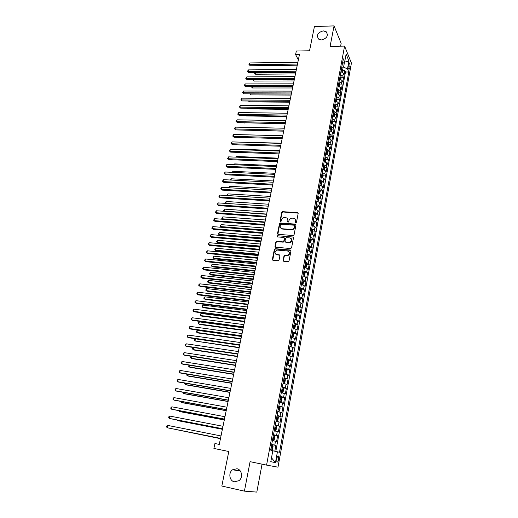 <?xml version="1.0" encoding="UTF-8"?>
<svg xmlns="http://www.w3.org/2000/svg" width="518" height="518" viewBox="0 0 518 518"><rect width="100%" height="100%" fill="white"/><g stroke="black" fill="none" stroke-linecap="round" stroke-linejoin="round"><path stroke-width="0.78" d="M295.791 222.792L296.484 222.261L298.161 213.546L297.494 212.671L282.692 211.668L281.74 212.419L280.018 221.05L280.51 221.665L281.157 221.134L281.384 220.014C281.824 218.499 282.828 217.689 284.388 217.586L285.748 217.683C287.302 217.955 288.008 218.887 287.859 220.487L287.639 221.607L288.099 222.228L288.791 221.691L289.012 220.571C289.452 219.049 290.456 218.24 292.029 218.136L293.402 218.227C294.975 218.499 295.687 219.438 295.538 221.044L295.325 222.17L295.791 222.792M236.959 468.758L232.511 469.8C228.166 472.759 229.409 480.95 234.389 481.805L239.018 480.652C243.259 477.557 241.828 469.535 236.959 468.758M323.271 30.873C317.767 32.446 316.213 35.185 318.609 39.096L321.477 39.951C326.929 38.442 328.522 35.729 326.269 31.805L323.271 30.873M278.678 459.194L278.58 456.093C277.939 455.51 277.337 456.41 276.78 458.786L276.871 461.894C277.525 462.477 278.127 461.577 278.678 459.194M283.132 260.353L283.806 261.279L288.04 261.687L289.044 260.917L290.967 250.932L290.287 250.013L275.194 248.685L274.352 249.449L272.377 259.337L273.038 260.256L278.283 260.735L279.092 259.971L279.927 255.711L279.26 254.798L276.754 254.565C274.287 253.069 274.449 251.58 277.24 250.084L287.49 250.965C289.983 252.421 289.847 253.924 287.082 255.465L284.79 255.322L283.968 256.086L283.132 260.353L283.488 261.182M340.617 46.18L341.148 43.324L334.045 25.9L314.426 26.541L309.544 50.77L296.328 51.029L295.59 54.584L299.462 54.513L219.269 444.405L214.918 443.525L213.902 448.439L228.794 451.502L221.834 486.039L244.412 491.142L256.805 492.1L262.056 464.167M334.045 25.9L330.096 46.406L344.58 46.096L266.569 465.106L250.09 461.667L244.412 491.142M293.084 235.535L294.075 234.771L295.959 225L295.286 224.113L280.452 223.005L279.474 223.763L277.544 233.443L278.198 234.337L293.084 235.535M293.473 237.891L291.576 247.772L290.727 248.543L275.628 247.228L274.974 246.322L275.809 242.126L276.677 241.362L282.945 241.874L283.812 241.11L284.356 238.325L283.689 237.432L277.434 236.914L277.596 235.755L292.799 236.991L293.473 237.891M274.799 451.21L275.861 445.435L271.672 444.606M271.697 444.463L274.767 445.143L275.485 441.245L276.573 441.55L277.642 435.748L273.465 434.952M273.51 434.712L276.56 435.418L277.279 431.552L278.354 431.895L279.409 426.133L275.246 425.362M275.304 425.038L278.341 425.77L279.053 421.924L280.115 422.312L281.164 416.595L277.013 415.844M277.091 415.43L280.108 416.187L280.814 412.373L281.863 412.794L282.912 407.122L278.768 406.397M278.859 405.892L281.863 406.675L282.563 402.894L283.605 403.354L284.641 397.714L280.86 397.073M280.62 396.425L283.605 397.235L284.298 393.479L285.327 393.978L286.357 388.383L283.068 387.84M282.362 387.03L285.334 387.865L286.027 384.136L287.043 384.667L288.066 379.111L283.987 378.276M284.097 377.7L287.05 378.561L287.736 374.857L288.74 375.427L289.756 369.91L286.7 369.444M285.819 368.434L288.759 369.321L289.433 365.643L290.43 366.252L291.44 360.774L288.416 360.327M287.522 359.239L290.449 360.152L291.122 356.501L292.107 357.142L293.11 351.709L290.125 351.275M289.219 350.11L292.126 351.049L292.793 347.423L293.771 348.096L294.768 342.702L291.815 342.294M290.902 341.051L293.797 342.003L294.457 338.409L295.422 339.115L296.413 333.76L293.492 333.372M292.573 332.051L295.448 333.029L296.108 329.461L297.067 330.199L298.044 324.883L295.156 324.508M294.23 323.115L297.092 324.119L297.746 320.571L298.692 321.348L299.669 316.064L296.808 315.708M295.882 314.245L298.724 315.268L299.378 311.745L300.31 312.555L301.275 307.31L298.446 306.973M297.513 305.439L300.349 306.481L300.99 302.985L301.916 303.826L302.875 298.621L300.077 298.297M299.139 296.691L301.955 297.759L302.596 294.289L303.516 295.156L304.467 289.989L301.69 289.685M300.751 288.008L303.554 289.096L304.189 285.645L305.096 286.551L306.041 281.416L303.295 281.125M302.35 279.383L305.141 280.491L305.775 277.072L306.669 278.004L307.608 272.902L304.888 272.63M303.943 270.817L306.721 271.95L307.342 268.551L308.236 269.515L309.168 264.452L306.468 264.193M305.523 262.315L308.281 263.468L308.903 260.088L309.783 261.085L310.709 256.054L308.035 255.808M307.09 253.865L309.835 255.037L310.457 251.683L311.324 252.713L312.244 247.714L309.596 247.487M308.65 245.48L311.383 246.672L311.998 243.343L312.859 244.392L313.772 239.433L311.143 239.219M310.191 237.153L312.911 238.364L313.526 235.055L314.374 236.137L315.281 231.209L312.678 231.009M311.732 228.878L314.439 230.109L315.041 226.826L315.883 227.933L316.789 223.038L314.199 222.85M313.254 220.662L315.948 221.911L316.55 218.648L317.385 219.787L318.279 214.925L315.715 214.75M314.769 212.503L317.45 213.772L318.046 210.528L318.874 211.694L319.761 206.863L317.217 206.701M316.278 204.396L318.939 205.685L319.535 202.467L320.351 203.658L321.238 198.86L318.712 198.711M317.774 196.348L320.422 197.649L321.011 194.457L321.82 195.674L322.701 190.909L320.195 190.773M319.256 188.351L321.898 189.672L322.481 186.499L323.284 187.743L324.151 183.009L321.665 182.88M320.733 180.406L323.355 181.747L323.938 178.593L324.734 179.863L325.595 175.162L323.128 175.045M322.196 172.52L324.812 173.88L325.388 170.746L326.172 172.041L327.033 167.372L324.579 167.262M323.653 164.685L326.249 166.058L326.826 162.943L327.603 164.264L328.457 159.628L326.023 159.531M325.097 156.902L327.687 158.288L328.257 155.199L329.027 156.546L329.875 151.936L327.46 151.852M326.534 149.165L329.105 150.576L329.675 147.5L330.439 148.873L331.28 144.295L328.878 144.224M327.959 141.485L330.523 142.91L331.086 139.854L331.837 141.252L332.673 136.7L330.296 136.642M329.377 133.851L331.928 135.295L332.485 132.258L333.229 133.683L334.065 129.163L331.695 129.112M330.782 126.275L333.32 127.726L333.877 124.715L334.615 126.159L335.444 121.665L333.093 121.626M332.18 118.739L334.706 120.215L335.263 117.217L335.994 118.687L336.81 114.225L334.479 114.193M333.573 111.26L336.085 112.743L336.635 109.771L337.36 111.26L338.176 106.831L335.852 106.805M334.952 103.827L337.458 105.329L338.001 102.37L338.714 103.885L339.523 99.482L337.218 99.462M336.324 96.439L338.817 97.954L339.355 95.021L340.067 96.555L340.87 92.178L338.578 92.172M337.684 89.102L340.164 90.631L340.702 87.717L341.407 89.271L342.204 84.92L339.925 84.926L339.672 83.333L338.889 82.634M339.037 81.812L341.511 83.353L342.042 80.458L342.735 82.032L343.531 77.713L342.838 76.127L340.384 74.566M341.258 77.726L343.531 77.713M348.944 64.051L348.97 69.47L349.786 68.363L350.071 66.803L349.754 62.95L348.944 64.051M344.58 46.096L351.424 63.073L277.991 467.178L266.569 465.106M272.805 450.79L279.513 452.266L348.782 71.989L347.5 68.907L343.57 67.165L341.757 67.185M277.441 451.767L275.459 462.619L270.784 461.7L272.831 450.654L270.649 450.123L343.305 58.845L344.645 62.069L346.121 54.105L348.938 61.046L347.5 68.907M275.803 451.418L345.474 72.015L344.852 70.552L344.062 74.845L343.376 73.245L340.922 71.678M341.511 83.353L342.204 84.92M340.164 90.631L340.87 92.178M338.817 97.954L339.523 99.482M337.458 105.329L338.176 106.831M336.085 112.743L336.81 114.225M334.706 120.215L335.444 121.665M333.32 127.726L334.065 129.163M331.928 135.295L332.673 136.7M330.523 142.91L331.28 144.295M329.105 150.576L329.875 151.936M327.687 158.288L328.457 159.628M326.249 166.058L327.033 167.372M324.812 173.88L325.595 175.162M323.355 181.747L324.151 183.009M321.898 189.672L322.701 190.909M320.422 197.649L321.238 198.86M318.939 205.685L319.761 206.863M317.45 213.772L318.279 214.925M315.948 221.911L316.789 223.038M314.439 230.109L315.281 231.209M312.911 238.364L313.772 239.433M311.383 246.672L312.244 247.714M309.835 255.037L310.709 256.054M308.281 263.468L309.168 264.452M306.721 271.95L307.608 272.902M305.141 280.491L306.041 281.416M303.554 289.096L304.467 289.989M301.955 297.759L302.875 298.621M300.349 306.481L301.275 307.31M298.724 315.268L299.669 316.064M297.092 324.119L298.044 324.883M295.448 333.029L296.413 333.76M293.797 342.003L294.768 342.702M292.126 351.049L293.11 351.709M290.449 360.152L291.44 360.774M288.759 369.321L289.756 369.91M287.05 378.561L288.066 379.111M285.334 387.865L286.357 388.383M283.605 397.235L284.641 397.714M281.863 406.675L282.912 407.122M280.108 416.187L281.164 416.595M278.341 425.77L279.409 426.133M276.56 435.418L277.642 435.748M274.767 445.143L275.861 445.435M343.57 67.165L344.489 62.186M295.59 54.584L298.355 59.92M342.579 70.571L344.852 70.552M345.474 72.015L348.782 71.989M342.385 63.785L344.645 62.069M342.042 80.458L339.581 78.904M340.702 87.717L338.228 86.176M339.355 95.021L336.868 93.499M338.001 102.37L335.502 100.868M336.635 109.771L334.123 108.281M335.263 117.217L332.737 115.741M333.877 124.715L331.345 123.252M332.485 132.258L329.94 130.814M331.086 139.854L328.529 138.429M329.675 147.5L327.104 146.089M328.257 155.199L325.68 153.801M326.826 162.943L324.294 161.577M325.388 170.746L322.779 169.38M323.938 178.593L321.315 177.247M322.481 186.499L319.846 185.166M321.011 194.457L318.369 193.143M319.535 202.467L316.874 201.172M318.046 210.528L315.371 209.253M282.789 211.758L282.336 211.726M316.55 218.648L313.863 217.392M315.041 226.826L312.341 225.583M313.526 235.055L310.813 233.838M277.124 235.994L277.939 236.059L277.266 236.875M311.998 243.343L309.265 242.139M310.457 251.683L307.711 250.505M308.903 260.088L306.151 258.929M307.342 268.551L304.578 267.411M305.775 277.072L302.991 275.952M304.189 285.645L301.392 284.55M302.596 294.289L299.786 293.207M300.99 302.985L298.167 301.929M299.378 311.745L296.536 310.716M297.746 320.571L294.891 319.561M296.108 329.461L293.285 328.198M294.457 338.409L291.569 337.445M292.793 347.423L289.892 346.477M291.122 356.501L288.202 355.581M289.433 365.643L286.499 364.75M287.736 374.857L284.783 373.983M286.027 384.136L283.061 383.288M284.298 393.479L281.319 392.657M282.563 402.894L279.565 402.097M280.814 412.373L277.803 411.603M279.053 421.924L276.023 421.186M277.279 431.552L274.229 430.834M275.485 441.245L272.423 440.559M344.567 62.128L348.938 61.046M275.459 462.619L271.503 457.828M295.59 222.734L295.797 221.361L295.208 219.244M287.509 218.661L288.125 220.804L287.911 222.177M298.128 213.131L282.964 211.991L282.006 212.743L280.296 221.62M295.914 224.553L280.672 223.323L279.746 224.08L277.875 234.233M294.619 225.816L294.146 225.194L281.08 224.216L280.439 224.747L280.206 225.939C280.044 227.538 280.743 228.483 282.304 228.762L291.479 229.461C293.007 229.306 293.978 228.49 294.386 227.013L294.619 225.816L294.878 226.133L294.613 225.563M280.866 228.147L282.304 228.762M294.878 226.133L294.651 227.331C294.237 228.801 293.266 229.616 291.744 229.772L282.575 229.073M284.298 237.84L284.628 238.63L284.084 241.407L283.216 242.171L276.955 241.66L276.094 242.418L275.323 247.131M277.667 235.761L292.799 236.991M289.109 242.405L289.452 242.411C292.314 240.935 292.482 239.445 289.97 237.943L286.396 237.658L285.515 238.422L284.971 241.207L285.638 242.113L289.717 242.709C291.977 241.958 292.553 240.643 291.446 238.766M285.301 242.003L285.638 242.113M289.374 242.702L285.904 242.411M293.421 237.412L293.065 237.296M288.927 251.742C290.093 253.574 289.568 254.914 287.354 255.75L285.062 255.607L284.24 256.371L283.411 260.638M275.667 254.124L276.754 254.565M279.849 255.173L277.039 254.85M290.896 250.414L275.479 248.977L274.631 249.734L272.746 260.172M342.281 72.196L342.346 68.92L341.569 68.201M255.076 72.662L255.614 74.236L295.467 73.944M341.155 70.429L341.757 70.862L341.854 69.949L341.31 69.567M255.614 74.236L254.332 73.006L295.687 72.876M254.332 73.006L254.409 72.669M297.5 64.07L249.579 64.679L249.974 62.943L297.863 62.289M297.267 65.197L250.265 65.76L248.951 64.497L249.974 62.943M250.265 65.76L248.951 64.497M340.948 79.416L341.012 76.101L340.229 75.395M253.503 79.681L254.085 81.08L294.03 80.944M339.814 77.635L340.417 78.063L340.52 77.143L339.976 76.768M254.085 81.08L252.797 79.85L294.243 79.889M339.601 86.687L339.925 84.92M251.923 86.746L252.544 87.969L292.579 87.982M338.468 84.887L339.07 85.308L339.173 84.389L338.63 84.013M252.544 87.969L251.256 86.746L292.793 86.946M338.248 94.004L338.325 90.611L337.535 89.918M250.33 93.855L250.997 94.898L291.122 95.066M337.114 92.191L337.717 92.599L337.827 91.68L337.276 91.31M250.2 93.855L291.336 94.049M250.997 94.898L249.818 93.849M336.881 101.366L336.972 97.934L336.169 97.254M248.847 101.01L249.443 101.871L289.659 102.195M335.748 99.534L336.35 99.942L336.46 99.022L335.91 98.653M249.443 101.871L248.381 101.004M296.031 71.225L247.999 71.646L248.394 69.898L296.4 69.431M295.797 72.326L248.685 72.714L247.371 71.452L248.394 69.898M248.685 72.714L247.371 71.452M294.548 78.419L246.406 78.652L246.808 76.897L294.917 76.612M294.321 79.507L247.099 79.707L245.785 78.451L246.808 76.897M247.099 79.707L245.785 78.451M293.058 85.658L244.807 85.703L245.208 83.935L293.434 83.845M292.838 86.733L245.506 86.746L244.179 85.489L245.208 83.935M245.506 86.746L244.179 85.489M291.556 92.949L243.195 92.8L243.596 91.026L291.932 91.123M291.343 94.004L243.9 93.829L242.573 92.573L243.596 91.026M243.9 93.829L242.573 92.573M335.515 108.78L335.606 105.309L334.803 104.636M247.397 108.21L247.876 108.89L288.183 109.369M334.375 106.928L334.978 107.33L335.094 106.404L334.537 106.041M247.876 108.89L247.028 108.204M290.048 100.285L241.576 99.942L241.977 98.155L290.43 98.446M289.84 101.321L242.288 100.958L240.948 99.702L241.977 98.155M242.288 100.958L240.948 99.702M334.129 116.239L334.492 114.284L334.227 112.73L333.424 112.063M245.946 115.456L246.296 115.948L286.694 116.589M332.99 114.374L333.592 114.769L333.715 113.837L333.158 113.481M246.296 115.948L245.681 115.449M288.532 107.666L239.944 107.129L240.352 105.329L288.914 105.821M288.325 108.683L240.663 108.132L239.316 106.883L240.352 105.329M240.663 108.132L239.316 106.883M332.744 123.75L333.113 121.743L332.847 120.195L332.032 119.541M244.49 122.753L285.204 123.854M331.604 121.866L332.206 122.254L332.329 121.322L331.766 120.966M244.71 123.044L244.341 122.747M287.004 115.1L238.299 114.361L238.714 112.548L287.386 113.241M286.797 116.097L239.025 115.346L237.678 114.102L238.714 112.548M239.025 115.346L237.678 114.102M331.345 131.307L331.721 129.254L331.449 127.713L330.633 127.065M243.039 130.096L283.696 131.164M330.199 129.409L330.801 129.791L330.931 128.852L330.367 128.503M285.463 122.578L236.648 121.639L237.063 119.82L285.852 120.707M285.263 123.556L237.38 122.611L236.027 121.367L237.063 119.82M237.38 122.611L236.027 121.367M329.934 138.915L330.322 136.817L330.05 135.282L329.228 134.641M328.794 136.998L329.39 137.374L329.526 136.435L328.962 136.085M282.75 135.761L241.194 134.686M283.916 130.109L234.984 128.963L235.405 127.13L284.304 128.224M283.722 131.067L235.722 129.921L234.363 128.678L235.405 127.13M235.722 129.921L234.363 128.678M328.522 146.575L328.917 144.425L328.639 142.897L327.816 142.269M327.37 144.639L327.972 145.008L328.114 144.062L327.544 143.719M281.229 143.175L239.53 142.126M282.355 137.691L233.314 136.338L233.735 134.492L282.75 135.787M282.161 138.63L234.058 137.276L232.692 136.04L233.735 134.492M234.058 137.276L232.692 136.04M327.091 154.286L327.499 152.085L327.221 150.57L326.385 149.942M325.945 152.331L326.547 152.693L326.69 151.748L326.113 151.405M279.694 150.634L237.95 149.184L237.859 149.611M237.497 149.598L237.95 149.184M280.788 145.318L231.63 143.758L232.051 141.893L281.183 143.408M280.601 146.238L232.381 144.677L231.009 143.447L232.051 141.893M232.381 144.677L231.009 143.447M325.654 162.043L326.075 159.79L325.79 158.288L324.954 157.666M324.508 160.075L325.103 160.431L325.252 159.479L324.682 159.143M278.147 158.139L236.312 156.514L236.169 157.148M235.632 157.129L236.312 156.514M279.208 152.998L229.934 151.224L230.361 149.352L279.603 151.075M279.021 153.891L230.691 152.13L229.312 150.9L230.361 149.352M230.691 152.13L229.312 150.9M324.21 169.859L324.637 167.554L324.346 166.051L323.51 165.449M323.057 167.871L323.659 168.214L323.808 167.262L323.232 166.932M276.593 165.695L234.66 163.895L234.473 164.73M233.786 164.705L234.66 163.895M277.616 160.729L228.231 158.735L228.658 156.85L278.017 158.786M277.441 161.603L228.995 159.628L227.609 158.398L228.658 156.85M228.995 159.628L227.609 158.398M322.753 177.719L323.193 175.362L322.902 173.873L322.054 173.277M321.6 175.712L322.202 176.055L322.358 175.097L321.775 174.773M275.032 173.303L233.003 171.316L232.763 172.364M232.077 172.332L233.003 171.316M276.016 168.505L226.508 166.297L226.942 164.4L276.418 166.556M275.841 169.367L227.285 167.172L225.893 165.948L226.942 164.4M227.285 167.172L225.893 165.948M321.231 185.612L321.736 183.23L321.438 181.747L320.59 181.158M320.137 183.612L320.733 183.948L320.895 182.983L320.312 182.666M273.459 180.957L231.326 178.788L231.047 180.05M230.355 180.011L231.326 178.788M274.404 176.34L224.786 173.912L225.213 172.002L274.812 174.378M274.236 177.175L225.563 174.767L224.164 173.549L225.213 172.002M225.563 174.767L224.164 173.549M319.703 193.557L320.273 191.148L319.975 189.672L319.12 189.096M318.661 191.569L319.256 191.893L319.425 190.928L318.835 190.611M271.872 188.662L229.649 186.305L229.319 187.781M228.626 187.743L229.649 186.305M272.785 184.227L223.044 181.572L223.478 179.655L273.193 182.252M272.617 185.043L223.828 182.414L222.429 181.196L223.478 179.655M223.828 182.414L222.429 181.196M318.162 201.567L318.797 199.119L318.492 197.656L317.631 197.086M317.223 201.256L316.886 201.101M317.171 199.572L317.767 199.89L317.942 198.925L317.353 198.608M270.279 196.419L227.952 193.874L227.577 195.564M227.065 195.532L227.085 194.619L227.952 193.874M271.154 192.165L221.296 189.284L221.73 187.354L271.561 190.177M270.992 192.955L222.086 190.112L220.674 188.895L221.73 187.354M222.086 190.112L220.674 188.895M316.621 209.628L317.314 207.142L317.003 205.691L316.142 205.128M315.779 209.356L315.391 209.168M315.676 207.634L316.271 207.945L316.446 206.973L315.857 206.663M268.674 204.221L226.249 201.489L225.822 203.399L268.266 206.183L218.201 202.901L217.761 204.863L218.564 205.652L267.696 208.948M225.621 203.386L225.207 202.998L225.382 202.234L226.249 201.489M225.822 203.399L225.207 202.998M269.509 200.155L219.528 197.047L219.975 195.098L269.917 198.154M269.347 200.926L220.331 197.857L218.913 196.646L219.975 195.098M220.331 197.857L218.913 196.646M315.067 217.748L315.818 215.223L315.507 213.779L314.64 213.228M314.329 217.508L313.882 217.295M314.167 215.747L314.763 216.051L314.944 215.074L314.348 214.769M267.055 212.082L224.534 209.149L224.106 211.072L266.647 214.057M224.223 211.299L223.491 210.658L224.534 209.149M223.491 210.658L224.346 211.312M298.07 213.008L297.52 212.678M267.851 208.204L217.761 204.863L217.146 204.442L218.201 202.901M218.564 205.652L217.146 204.442M313.513 225.919L314.309 223.355L313.999 221.918L313.125 221.38M312.866 225.719L312.36 225.479M312.652 223.918L313.248 224.216L313.435 223.239L312.833 222.934M313.435 223.239L312.788 223.187L313.435 223.239M265.43 219.988L222.811 216.867L222.377 218.803L265.022 221.976M222.818 219.269L221.762 218.369L222.811 216.867M221.762 218.369L222.876 219.276M266.187 216.304L215.974 212.723L216.42 210.755L266.602 214.277M266.038 217.029L216.789 213.5L215.358 212.296L216.42 210.755M216.789 213.5L215.358 212.296M311.946 234.155L312.341 234.013L312.794 231.546L312.477 230.121L311.596 229.591M311.389 233.981L310.832 233.715M311.124 232.148L311.726 232.44L311.914 231.455L311.305 231.157M311.26 231.404L311.914 231.455L311.26 231.397M263.791 227.952L221.069 224.631L220.636 226.58L263.377 229.953M220.027 226.133L221.419 227.298L220.027 226.133L221.069 224.631M264.51 224.462L214.174 220.642L214.627 218.661L264.931 222.416M264.361 225.162L214.996 221.4L213.565 220.202L214.627 218.661M214.996 221.4L213.565 220.202M310.373 242.45L310.813 242.275L311.273 239.789L310.949 238.377L310.062 237.853M309.906 242.307L309.291 242.01M262.14 235.968L219.321 232.446L218.881 234.408L219.677 235.114L261.596 238.623M309.583 240.43L310.191 240.721L310.386 239.73L309.77 239.433M310.386 239.73L309.725 239.666L310.386 239.73M219.677 235.114L218.272 233.948L218.881 234.408L261.726 237.982M218.272 233.948L219.321 232.446M262.82 232.673L212.367 228.613L212.82 226.612L263.241 230.614M262.678 233.353L213.196 229.351L211.752 228.153L212.82 226.612M213.196 229.351L211.752 228.153M308.786 250.803L309.272 250.595L309.732 248.09L309.408 246.685L308.521 246.179M308.417 250.686L307.744 250.362M260.483 244.036L217.56 240.307L217.12 242.282L217.923 242.974L259.939 246.685M308.035 248.769L308.644 249.054L308.845 248.057L308.223 247.766M217.923 242.974L216.511 241.809L217.12 242.282L260.068 246.063M216.511 241.809L217.56 240.307M261.117 240.941L210.548 236.635L211.001 234.622L261.545 238.869M260.981 241.595L211.383 237.354L209.932 236.163L211.001 234.622M211.383 237.354L209.932 236.163M307.2 259.207L307.718 258.968L308.184 256.449L307.86 255.057L306.96 254.558M306.909 259.123L306.177 258.773M258.812 252.162L215.792 248.226L215.346 250.213L216.155 250.887L258.268 254.798M306.475 257.168L307.09 257.446L307.297 256.449L306.662 256.157M216.155 250.887L214.737 249.728L215.346 250.213L258.391 254.202M214.737 249.728L215.792 248.226M290.863 250.356L290.352 250.077M259.408 249.268L208.709 244.71L209.168 242.689L259.835 247.177M259.278 249.896L209.557 245.409L208.1 244.224L209.168 242.689M209.557 245.409L208.1 244.224M305.594 267.676L306.157 267.405L306.63 264.866L306.293 263.487L305.393 262.995M305.393 267.618L304.61 267.236M257.129 260.34L214.005 256.196L213.558 258.197L214.381 258.851L256.591 262.969M304.908 265.624L305.523 265.896L305.73 264.899L305.096 264.607M305.73 264.899L305.057 264.815L305.73 264.899M214.005 256.196L212.95 257.692L213.558 258.197L256.708 262.393M257.679 257.647L206.863 252.842L207.329 250.803L258.113 255.549M257.556 258.255L207.718 253.522L206.255 252.344L207.329 250.803M303.988 276.211L304.59 275.9L305.063 273.342L304.726 271.969L303.82 271.497M303.859 276.172L303.024 275.764M255.439 268.57L212.212 264.219L211.765 266.226L212.587 266.867L254.895 271.192M303.328 274.139L303.943 274.411L304.163 273.4L303.516 273.115M212.212 264.219L211.156 265.715L211.765 266.226L255.011 270.636M255.944 266.09L205.005 261.027L205.471 258.974L256.384 263.973M255.827 266.673L205.866 261.694L204.396 260.515L205.471 258.974M302.37 284.796L303.004 284.453L303.483 281.876L303.14 280.516L302.227 280.05M302.318 284.783L301.431 284.35M253.729 276.858L210.405 272.293L209.952 274.32L210.787 274.935L253.192 279.467M301.735 282.718L302.357 282.977L302.577 281.967L301.923 281.682M210.405 272.293L209.35 273.789L209.952 274.32L253.302 278.943M254.196 274.592L203.134 269.269L203.606 267.204L254.636 272.462M254.085 275.149L204.001 269.91L202.532 268.738L203.606 267.204M300.705 293.441L301.411 293.065L301.89 290.475L301.547 289.122L300.628 288.668M300.744 293.447L299.825 293M252.013 285.204L208.586 280.419L208.132 282.459L208.974 283.055L251.483 287.807M300.129 291.349L300.757 291.608L300.984 290.592L300.323 290.313M208.586 280.419L207.524 281.915L208.132 282.459L251.586 287.302M252.434 283.145L201.256 277.564L201.722 275.485L252.881 281.002M252.331 283.676L202.13 278.192L200.647 277.02L201.722 275.485M298.931 302.117L299.805 301.735L300.291 299.126L299.941 297.785L299.015 297.345M299.132 302.143L298.206 301.703M250.285 293.609L206.76 288.597L206.3 290.656L207.142 291.233L249.754 296.199M298.517 300.045L299.145 300.298L299.378 299.274L298.711 299.003M206.76 288.597L205.691 290.099L206.3 290.656L249.851 295.72M250.667 291.77L199.359 285.917L199.831 283.825L251.107 289.607M250.563 292.275L200.239 286.525L198.75 285.36L198.944 284.518L199.831 283.825M297.112 310.852L298.193 310.47L298.679 307.841L298.323 306.514L297.397 306.08M298.336 306.546L297.526 310.891L296.581 310.476M248.549 302.065L204.914 296.84L204.455 298.905L205.309 299.462L248.018 304.642M296.892 308.806L297.52 309.052L297.759 308.022L297.086 307.75M204.914 296.84L204.034 297.507L203.846 298.329L204.455 298.905L248.109 304.189M248.88 300.446L197.449 294.328L197.928 292.223L249.326 298.271M248.782 300.926L198.342 294.91L196.846 293.751L197.034 292.91L197.928 292.223M295.234 319.638L296.561 319.263L297.054 316.621L296.697 315.3L295.759 314.879M295.875 319.716L294.936 319.308M246.795 310.586L203.056 305.128L202.59 307.213L203.457 307.75L246.264 313.15M295.254 317.625L295.888 317.864L296.128 316.835L295.448 316.563M203.056 305.128L202.175 305.788L201.988 306.624L202.59 307.213L246.354 312.723M247.08 309.188L195.526 302.797L196.005 300.673L247.533 306.999M246.989 309.641L196.426 303.36L194.923 302.201L195.118 301.353L196.005 300.673M294.23 328.6L294.923 328.121L295.415 325.459L295.053 324.151L294.114 323.744M245.027 319.159L201.191 313.474L200.725 315.572L201.593 316.09L244.502 321.717M293.602 326.508L294.243 326.741L294.489 325.705L293.803 325.433M201.191 313.474L200.311 314.128L200.123 314.97L200.725 315.572L244.587 321.315M245.273 317.987L193.59 311.324L194.075 309.188L245.726 315.786M245.182 318.415L194.496 311.862L192.987 310.716L193.182 309.861L194.075 309.188M291.576 337.412L292.573 337.548L293.272 337.043L293.771 334.363L293.402 333.068L292.456 332.673M292.573 337.548L291.621 337.16M243.253 327.797L199.313 321.879L198.841 323.99L199.715 324.488L242.728 330.342M291.938 335.45L292.586 335.677L292.838 334.634L292.139 334.375M199.313 321.879L198.426 322.526L198.239 323.368L198.841 323.99L242.806 329.966M243.447 326.858L191.641 319.91L192.133 317.754L243.907 324.631M243.363 327.253L192.56 320.428L191.038 319.282L191.233 318.421L192.133 317.754M289.905 346.419L290.902 346.555L291.615 346.03L292.113 343.324L291.738 342.042L290.786 341.66M290.902 346.555L289.95 346.179M241.466 336.493L197.416 330.342L196.944 332.465L197.831 332.945L240.941 339.025M290.268 344.464L290.915 344.684L291.174 343.635L290.469 343.376M197.416 330.342L196.536 330.983L196.341 331.831L196.944 332.465L241.019 338.675M241.608 335.781L189.679 328.554L190.171 326.385L242.074 333.547M241.537 336.156L190.605 329.053L189.076 327.913L189.277 327.046L190.171 326.385M288.222 355.484L289.225 355.633L289.938 355.076L290.443 352.357L290.067 351.087L289.109 350.718M289.225 355.633L288.261 355.27M239.666 345.247L195.513 338.863L195.033 340.999L239.148 347.772M288.584 353.535L289.232 353.755L289.497 352.7L288.785 352.441M195.513 338.863L194.626 339.491L194.438 340.345L195.033 340.999L239.212 347.448M239.763 344.774L187.704 337.257L188.196 335.075L240.222 342.521M239.692 345.118L188.636 337.736L187.102 336.596L187.302 335.729L188.196 335.075M286.525 364.62L287.529 364.769L288.254 364.193L288.759 361.447L288.377 360.191L287.412 359.835M287.529 364.769L286.564 364.419M193.577 347.513L193.11 349.592L194.01 350.026L237.335 356.578M286.888 362.678L287.535 362.885L287.807 361.829L287.089 361.577M193.499 347.5L192.709 348.064L192.515 348.925L193.11 349.592L237.393 356.28M237.898 353.833L185.716 346.024L186.215 343.822L238.364 351.56M237.833 354.144L186.655 346.477L185.114 345.344L185.314 344.47L186.215 343.822M284.816 373.821L285.826 373.977L286.551 373.368L287.063 370.61L286.681 369.366L285.709 369.023M286.687 369.399L285.845 373.964L284.848 373.64M191.595 356.358L191.174 358.242L192.087 358.65L235.509 365.443M285.178 371.885L285.832 372.086L286.104 371.024L285.379 370.778M191.317 356.313L190.579 357.556L191.174 358.242L235.567 365.177M236.02 362.956L183.709 354.849L184.214 352.635L236.493 360.67M235.962 363.241L184.661 355.283L183.113 354.157L183.314 353.27L184.214 352.635M283.093 383.087L284.104 383.249L283.126 382.925M284.123 383.236L284.842 382.621L285.353 379.836L284.978 378.639L284.104 383.249M189.601 365.261L189.225 366.951L190.145 367.34L233.676 374.372M283.456 381.157L284.117 381.352L284.395 380.283L283.663 380.037M189.109 365.184L188.63 366.245L189.225 366.951L233.722 374.132M234.13 372.144L181.695 363.74L182.2 361.512L234.609 369.839M234.078 372.397L182.653 364.148L181.099 363.027L181.3 362.134L182.2 361.512M281.365 392.424L282.375 392.592L283.119 391.932L283.637 389.128L283.242 387.911L282.258 387.594M282.375 392.592L281.391 392.281M187.6 374.229L187.263 375.718L188.189 376.087L231.824 383.365M281.721 390.501L282.381 390.689L282.666 389.614L281.928 389.374M186.869 374.125L186.668 375L187.263 375.718L231.87 383.152M232.226 381.397L179.662 372.688L180.167 370.448L232.705 379.079M232.181 381.624L180.627 373.077L179.066 371.963L179.273 371.063L180.167 370.448M279.616 401.826L280.633 402L281.384 401.314L281.902 398.491L281.507 397.287L280.516 396.982M280.633 402L279.636 401.703M185.573 383.262L185.289 384.55L186.227 384.893L229.96 392.424M279.973 399.909L280.639 400.09L280.931 399.009L280.18 398.776M184.848 383.139L184.699 383.812L185.289 384.55L229.998 392.236M230.309 390.721L177.616 381.701L178.127 379.441L230.795 388.383M230.27 390.915L178.593 382.064L177.02 380.957L177.227 380.057L178.127 379.441M277.855 411.298L278.878 411.48L279.636 410.761L280.16 407.919L279.752 406.734L278.762 406.442M278.878 411.48L277.875 411.195M183.54 392.359L183.301 393.44L184.246 393.764L228.088 401.541M278.211 409.388L278.885 409.563L279.183 408.475L278.425 408.249M182.809 392.23L183.301 393.44L228.114 401.385M228.38 400.11L175.55 390.779L176.068 388.506L228.865 397.753M228.347 400.272L176.541 391.122L174.961 390.015L175.168 389.109L176.068 388.506M276.088 420.843L277.104 421.03L277.875 420.286L278.399 417.424L277.991 416.245L276.988 415.967M277.104 421.03L276.1 420.758M181.494 401.515L181.294 402.395L182.252 402.693L226.198 410.729M276.437 418.933L277.117 419.107L277.415 418.007L276.651 417.786M180.763 401.385L181.294 402.395L226.224 410.599M226.437 409.57L173.478 399.922L173.996 397.63L226.923 407.2M226.405 409.699L174.475 400.239L172.889 399.138L173.096 398.225L173.996 397.63M274.3 430.452L275.323 430.646L276.094 429.875L276.631 426.987L276.217 425.828L275.207 425.563M275.323 430.646L274.313 430.393M179.429 410.742L179.28 411.409L180.238 411.687L224.294 419.975M274.65 428.554L275.33 428.723L275.641 427.615L274.87 427.395M178.691 410.619L179.28 411.409L224.313 419.884M224.475 419.094L171.387 409.129L171.911 406.824L224.967 416.705M224.456 419.198L172.39 409.421L171.387 409.129L170.798 408.333L171.011 407.407L171.911 406.824M272.5 440.138L273.53 440.339L274.307 439.536L274.844 436.629L274.43 435.483L273.413 435.237M274.436 435.508L273.549 440.319L272.507 440.093M177.35 420.033L177.247 420.486L178.218 420.739L222.377 429.292M272.856 438.247L273.536 438.403L273.847 437.289L273.07 437.082M176.845 419.936L177.247 420.486L222.39 429.228M222.5 428.697L169.282 418.408L169.813 416.084L222.993 426.288M222.487 428.762L170.299 418.673L169.282 418.408L168.693 417.586L168.907 416.66L169.813 416.084M271.717 450.097L270.694 449.877L271.717 450.097L272.507 449.268L273.051 446.341L272.623 445.208L271.607 444.975M175.252 429.396L220.448 438.681M271.944 446.989L271.257 446.833L272.047 447.04L271.73 448.161L271.043 448.012M175 429.344L220.454 438.649M220.513 438.364L167.165 427.745L167.696 425.407L221.011 435.942M220.506 438.403L167.165 427.745L166.576 426.91L166.79 425.971L167.696 425.407M342.838 76.127L343.376 73.245M348.536 66.816L350.071 66.803M348.614 68.376L349.786 68.363M282.006 212.743L281.74 212.419M297.746 213.002L297.494 212.671M341.796 71.963L342.353 68.959M341.239 69.956L341.854 69.949M340.455 79.189L341.019 76.14M339.905 77.15L340.52 77.143M339.109 86.461L339.678 83.372M338.558 84.389L339.173 84.389M337.755 93.777L338.332 90.65M337.205 91.68L337.827 91.68M336.389 101.139L336.978 97.973M335.845 99.016L336.46 99.022M335.016 108.553L335.612 105.348M334.473 106.397L335.094 106.404M333.631 116.019L334.233 112.769M333.093 113.831L333.715 113.837M332.245 123.53L332.854 120.234M331.708 121.309L332.329 121.322M330.84 131.086L331.462 127.752M330.309 128.84L330.931 128.852M329.429 138.701L330.057 135.321M328.898 136.415L329.526 136.435M328.011 146.361L328.645 142.936M327.486 144.043L328.114 144.062M326.586 154.073L327.227 150.602M326.055 151.722L326.69 151.748M325.142 161.83L325.796 158.32M324.624 159.453L325.252 159.479M323.698 169.645L324.359 166.09M323.174 167.236L323.808 167.262M322.241 177.512L322.908 173.912M321.723 175.071L322.358 175.097M320.771 185.431L321.451 181.786M320.26 182.951L320.895 182.983M319.295 193.408L319.982 189.711M318.784 190.889L319.425 190.928M317.806 201.431L318.499 197.695M317.301 198.886L317.942 198.925M316.31 209.518L317.016 205.724M315.805 206.928L316.446 206.973M314.802 217.651L315.514 213.811M314.303 215.035L314.944 215.074M313.286 225.842L314.005 221.957M311.758 234.091L312.483 230.154M310.217 242.398L310.955 238.409M308.67 250.764L309.414 246.723M307.109 259.181L307.867 255.089M307.297 256.449L306.624 256.391L307.278 256.436M305.536 267.664L306.306 263.52M303.956 276.198L304.733 272.002M303.477 273.316L304.131 273.381M302.363 284.796L303.147 280.549M300.764 293.434L301.554 289.154M299.151 302.13L299.948 297.818M298.679 299.177L299.339 299.249M297.054 307.919L297.714 307.996M295.895 319.71L296.704 315.332M295.422 316.718L296.082 316.802M294.25 328.587L295.066 324.184M292.592 337.535L293.415 333.1M292.113 334.511L292.78 334.602M290.922 346.542L291.751 342.074M290.443 343.505L291.116 343.602M289.245 355.62L290.074 351.12M288.766 352.564L289.433 352.661M287.548 364.756L288.39 360.224M287.069 361.687L287.743 361.784M285.366 370.875L286.04 370.979M283.644 380.128L284.324 380.238M282.394 392.573L283.255 387.943M281.915 389.452L282.588 389.568M280.652 401.981L281.514 397.319M280.167 398.847L280.847 398.957M278.898 411.46L279.765 406.76M278.412 408.307L279.092 408.424M277.124 421.011L278.004 416.271M276.644 417.832L277.324 417.955M275.343 430.626L276.23 425.854M274.864 427.434L275.544 427.564M273.064 437.108L273.75 437.237M271.743 450.077L272.636 445.24M240.248 470.92L232.511 469.8M277.952 455.969L278.58 456.093M349.339 62.956L349.754 62.95M327.499 34.68L326.269 31.805M303.477 273.329L304.163 273.4M298.672 299.197L299.378 299.274M297.047 307.938L297.759 308.022M295.415 316.744L296.128 316.835M292.113 334.537L292.838 334.634M290.443 343.531L291.174 343.635M288.759 352.59L289.497 352.7M287.063 361.713L287.807 361.829M285.36 370.907L286.104 371.024M283.637 380.16L284.395 380.283M281.909 389.484L282.666 389.614M280.167 398.879L280.931 399.009M278.406 408.339L279.183 408.475M276.638 417.864L277.415 418.007M274.857 427.467L275.641 427.615M273.057 437.14L273.847 437.289M271.251 446.885L272.047 447.04"/></g></svg>
